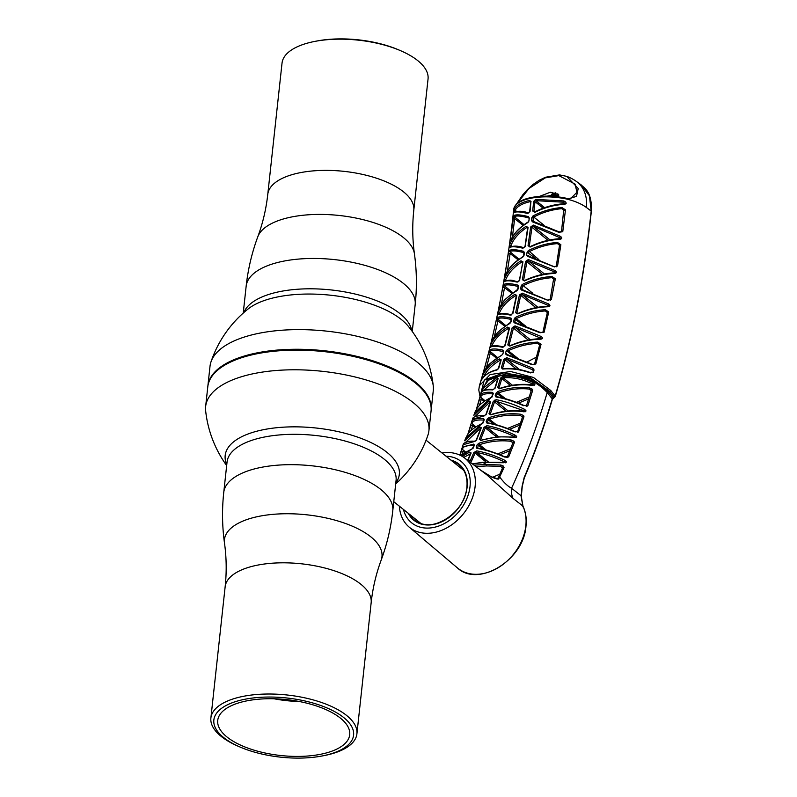 <?xml version="1.0" encoding="UTF-8"?>
<svg xmlns="http://www.w3.org/2000/svg" width="797" height="797" viewBox="0 0 797 797"><rect width="100%" height="100%" fill="white"/><g stroke="black" fill="none" stroke-linecap="round" stroke-linejoin="round"><path stroke-width="1.2" d="M414.858 382.5A111.799 47.332 -173.8 0 0 223.359 365.982A111.799 47.332 6.2 0 1 223.588 365.833A111.799 47.332 6.2 0 1 414.858 382.5A111.799 47.332 6.2 0 1 420.119 387.183A111.799 47.332 6.2 0 1 420.318 387.372A111.799 47.332 -173.8 0 0 414.858 382.5M207.838 386.376A112.287 47.541 6.2 0 1 207.878 385.937A112.287 47.541 6.2 0 1 292.15 349.305A112.287 47.541 6.2 0 1 415.327 381.992A112.287 47.541 6.2 0 1 431.147 410.186A112.287 47.541 6.2 0 1 431.097 410.624M431.147 410.186L433.279 390.55A112.287 47.541 -173.8 0 0 433.279 386.107A112.287 47.541 -173.8 0 0 417.459 362.356A112.287 47.541 -173.8 0 0 264.126 332.339A112.287 47.541 -173.8 0 0 210.966 361.958A112.287 47.541 -173.8 0 0 210.01 366.291L207.878 385.937M210.966 361.958A114.479 114.479 0 0 1 248.206 308.897L248.206 308.897A87.58 37.08 6.2 0 1 281.809 296.165A87.58 37.08 6.2 0 1 401.409 319.567A87.58 37.08 6.2 0 1 408.303 326.292L408.303 326.292A114.479 114.479 0 0 1 433.279 386.107M417.698 60.572A73.444 31.093 -173.8 0 0 400.622 50.709A73.444 31.093 -173.8 0 0 314.885 41.394A73.444 31.093 -173.8 0 0 282.028 63.142L267.772 194.348A73.444 31.093 6.2 0 1 322.885 170.399A73.444 31.093 6.2 0 1 403.441 191.768A73.444 31.093 6.2 0 1 413.792 210.209L428.049 79.003A73.444 31.093 -173.8 0 0 417.698 60.572M400.622 50.709L398.839 49.942A70.275 29.748 -173.8 0 0 316.798 41.026L314.885 41.394M428.916 430.709L431.047 411.063A112.287 47.541 -173.8 0 0 420.507 387.571A112.287 47.541 -173.8 0 0 415.227 382.869A112.287 47.541 -173.8 0 0 223.12 366.132A112.287 47.541 -173.8 0 0 207.788 386.814L205.646 406.45A112.287 47.541 6.2 0 1 259.762 372.508A112.287 47.541 6.2 0 1 413.095 402.515A112.287 47.541 6.2 0 1 428.916 430.709A112.287 47.541 6.2 0 1 427.959 435.042A114.479 114.479 0 0 1 395.701 483.909M226.667 465.548A114.479 114.479 0 0 1 205.656 410.893A112.287 47.541 6.2 0 1 205.646 406.45M395.8 482.952A87.58 37.08 -173.8 0 0 386.983 452.367A87.58 37.08 -173.8 0 0 267.384 428.965A87.58 37.08 -173.8 0 0 226.776 464.591M240.096 747.058L238.303 746.291A73.444 31.093 6.2 0 1 221.237 736.428A73.444 31.093 6.2 0 1 210.886 717.997A73.444 31.093 6.2 0 1 265.999 694.038A73.444 31.093 6.2 0 1 346.556 715.417A73.444 31.093 6.2 0 1 356.907 733.858A73.444 31.093 6.2 0 1 324.05 755.606L322.137 755.974A70.275 29.748 6.2 0 1 240.096 747.058A70.275 29.748 6.2 0 1 223.758 737.623A70.275 29.748 6.2 0 1 247.718 698.74A70.275 29.748 6.2 0 1 343.676 717.519A70.275 29.748 6.2 0 1 322.137 755.974M227.085 737.066A66.38 28.104 6.2 0 1 217.73 720.398A66.38 28.104 6.2 0 1 267.543 698.75A66.38 28.104 6.2 0 1 340.349 718.077A66.38 28.104 6.2 0 1 349.704 734.744A66.38 28.104 6.2 0 1 299.891 756.393A66.38 28.104 6.2 0 1 227.085 737.066M299.313 701.519A66.38 28.104 6.2 0 1 274.078 698.78M482.026 423.695L484.267 419.75L483.64 418.584A0.976 0.717 95.1 0 0 483.799 420.109C476.357 419.551 472.442 420.736 472.033 423.675L475.939 426.883M481.717 423.855L465.657 438.211L464.691 440.771L479.704 426.853L480.392 428.298L465.617 442.315M467.839 434.245L472.541 419.142L483.729 416.064L486.349 414.191L490.593 401.827L488.95 400.871L489.647 402.286L474.823 416.761M472.033 423.675A0.976 0.936 5.9 0 1 471.455 422.52C471.904 419.401 475.968 418.086 483.64 418.584M480.94 428.577A0.976 0.638 20.6 0 1 481.308 427.77L476.656 439.775L473.986 441.618L463.177 444.696L462.16 447.296L473.797 444.068A0.976 0.727 94.6 0 0 473.946 445.623C466.584 445.144 462.768 446.42 462.519 449.448L465.856 452.198M481.308 427.77L479.704 426.853M491.191 397.643L493.293 393.588L492.616 392.393A0.976 0.707 95.6 0 0 492.785 393.887C485.273 393.24 481.249 394.346 480.711 397.195L485.154 400.841M490.862 397.823L474.713 412.756L473.826 415.376L488.95 400.871M476.427 409.22L481.029 392.981C480.78 390.241 487.804 388.866 493.273 389.554L493.273 389.554A0.976 0.727 95 0 0 492.646 389.912L495.236 388A0.976 0.598 -162.6 0 0 494.788 388.338L494.788 388.338A0.976 0.598 -162.6 0 0 494.847 388.707M480.711 397.195A0.976 0.936 8.1 0 1 480.123 396.059C480.701 393.031 484.865 391.805 492.616 392.393M471.973 449.04L474.384 445.184L473.797 444.068M471.694 449.189L461.184 455.794L465.787 452.248L471.784 448.99M465 452.766L463.167 451.321L461.383 451.241L459.859 455.127L461.891 448.522A0.976 0.936 3.5 0 0 462.519 449.448M497.806 379.233A0.976 0.598 16.7 0 1 498.155 378.485L496.93 377.31A0.976 0.548 75.8 0 0 497.388 378.784L483.181 390.59M498.155 378.485L495.236 388M492.646 389.912C484.875 389.414 480.96 390.759 480.91 393.967M481.637 392.154L482.205 389.115L496.93 377.31M462.33 456.442L469.582 452.098L471.137 452.975L467.879 460.507L470.539 460.058L473.856 452.517L476.795 450.893C485.652 452.457 495.017 455.595 504.88 460.327L504.073 461.712C494.489 457.149 485.383 454.071 476.765 452.487L488.182 461.732M481.249 392.443L487.674 379.193L506.713 373.843L530.254 378.675L548.256 391.636A0.976 0.588 -38.6 0 0 547.22 392.542C534.936 379.561 519.236 373.972 500.118 375.785L488.531 380.209L482.474 388.219M483.879 399.805L484.636 401.19M567.155 198.533L570.702 198.573L576.918 192.286L575.145 184.157L558.836 175.599L545.258 177.88L545.437 177.253L559.663 174.922L566.727 176.356L578.223 188.49L576.49 196.391L567.185 199.14C555.24 196.59 543.773 196.172 532.804 197.885C522.752 199.668 516.586 202.807 514.284 207.29L513.766 208.884A39.73 39.73 0 0 0 513.706 209.422L513.706 209.442C506.902 273.65 495.475 332.379 479.435 385.628L490.145 374.57L510.578 371.492L533.462 377.469L550.717 390.45L555.17 396.019C571.927 339.353 583.932 277.705 591.195 211.075L589.441 195.803L581.103 184.834C584.121 188.102 592.221 191.27 591.354 211.335C584.071 278.053 572.057 339.761 555.29 396.448A0.976 0.588 16.5 0 1 555.071 396.707A0.976 0.667 -118.8 0 1 554.134 396.916A0.976 0.588 -38.6 0 0 555.17 396.019A0.976 0.588 16.5 0 1 555.29 396.448M581.103 184.834L576.351 181.427A39.701 29.957 128.7 0 1 576.351 181.427A39.701 29.957 128.7 0 1 586.363 207.459C581.621 203.962 575.235 201.193 567.205 199.15L566.876 198.483M441.986 452.945A44.303 33.424 128.7 0 1 464.482 457.916A44.303 33.424 128.7 0 1 475.112 486.559A44.303 33.424 128.7 0 1 448.95 526.638A44.303 33.424 128.7 0 1 409.1 527.046A44.303 33.424 128.7 0 1 399.347 506.175M409.1 527.046L457.319 567.823C478.28 588.007 523.928 559.932 525.98 526.05C526.747 518.688 525.751 512.072 522.981 506.195A0.976 0.598 154.2 0 0 522.862 506.045L522.832 506.812L522.862 506.045L513.049 498.394L486.808 474.833L464.482 457.916M403.461 509.472A39.402 29.728 -51.3 0 0 438.38 526.159A39.402 29.728 -51.3 0 0 470.021 486.529A39.402 29.728 -51.3 0 0 446.101 456.243M519.524 280.793L522.653 262.442L521.756 261.984C513.537 267.364 508.157 273.381 505.597 280.046L506.115 280.454M528.112 222.303L527.763 222.184C519.445 227.504 513.776 233.521 510.747 240.236L510.747 240.236A0.976 0.707 22.7 0 0 510.708 240.405L510.16 240.475L513.786 215.598A0.976 0.946 58.7 0 0 514.304 216.645L514.663 218.687L523.181 225.402M515.928 295.478L515.629 295.637C507.32 300.897 501.851 306.845 499.231 313.47L499.57 313.739M541.193 338.386L515.001 327.298L513.467 328.065L509.054 345.37L509.622 345.988M544.471 274.019L528.301 260.888A0.976 0.558 -72 0 1 528.331 259.543L555.091 270.582L554.383 271.867L527.953 260.848L526.877 261.735L523.649 280.036L524.565 280.883C534.388 276.35 544.401 273.859 554.602 273.431L554.064 273.102M484.048 415.785L484.805 415.785M474.275 441.369L475.042 441.359M496.471 436.925L485.263 427.85L480.511 439.884L480.92 440.382L480.511 439.884A0.976 0.648 -157.9 0 0 479.286 439.336L484.028 427.312L486.917 425.648C495.834 427.262 505.218 430.42 515.071 435.122L514.274 436.487C504.7 431.944 495.575 428.846 486.897 427.202L498.653 436.726M490.205 414.271L490.673 414.799L490.205 414.271A0.976 0.628 -160.2 0 0 488.979 413.753L493.303 401.369A0.976 0.618 -161.2 0 1 494.538 401.877L490.205 414.271L490.723 414.669M531.529 385.041L532.137 385.379C521.557 383.955 510.688 385.09 499.54 388.757L499.729 388.607M533.073 385.399L532.137 385.379M533.362 384.792L532.306 383.925C522.842 379.133 513.129 377.091 503.166 377.808L502.907 376.304C513.218 375.556 523.3 377.658 533.133 382.61L534.867 384.473L534.259 385.25M532.306 383.925L533.133 382.61M502.907 376.304L500.616 378.077A0.976 0.588 16.9 0 1 501.871 378.555L498.912 388.089L499.53 388.567M512.441 385.26L503.166 377.808L501.871 378.555L510.608 385.569M500.616 378.077L497.657 387.591A0.976 0.598 17.6 0 1 498.912 388.089M512.899 442.873L510.997 441.319C500.715 440.064 490.215 441.189 479.485 444.696L486.18 450.046M497.766 453.882L510.618 448.721M514.035 441.279L512.869 442.445L510.997 441.319L511.246 440.014L514.035 441.279L514.414 442.474L508.665 456.99L504.222 456.621L507.32 457.598L507.659 456.781M478.967 443.202L477.174 444.716A0.976 0.658 22.6 0 1 478.389 445.274L479.485 444.696L478.967 443.202C489.886 439.685 500.636 438.619 511.246 440.014M483.47 449.339L478.389 445.274L477.513 448.153C485.742 449.548 494.648 452.367 504.222 456.621M478.031 448.193L477.373 447.685A0.976 0.658 22.8 0 0 476.158 447.127L476.815 448.322A0.976 0.618 -80.7 0 1 477.333 448.073L477.333 448.073A0.976 0.618 -80.7 0 1 477.513 448.153M514.414 442.474L513.009 442.594L507.251 457.099A0.976 0.658 22.3 0 1 508.665 456.99M506.185 461.274L504.591 461.074M504.292 456.96C494.489 452.576 485.323 449.697 476.815 448.322M508.237 411.003L496.132 401.2A0.976 0.578 -79.3 0 1 496.132 399.666C505.119 401.339 514.533 404.517 524.396 409.21L523.609 410.555L496.132 401.2L494.538 401.877L506.075 411.222M524.466 411.262L523.609 410.555M524.207 411.81L523.529 411.76C512.969 410.276 502.06 411.322 490.813 414.878L488.979 413.753M523.529 411.76L522.922 411.441M515.071 437.145L514.274 436.487M484.028 427.312A0.976 0.638 -159 0 1 485.263 427.85L486.897 427.202A0.976 0.588 -79.6 0 1 486.917 425.648M514.832 437.692L514.125 437.603C503.515 436.009 492.506 436.945 481.079 440.422L479.286 439.336M514.125 437.603L513.507 437.294M490.265 430.31L490.822 430.38M475.092 427.451L472.701 425.568L470.907 425.528L467.799 434.295M493.084 432.213L492.546 432.143M486.409 427.212L496.511 434.993L494.907 435.66M474.873 441.428L474.843 441.408A0.976 0.747 93.9 0 0 473.986 441.618M476.217 440.462A0.976 0.658 21.7 0 1 476.656 439.775M492.118 396.916L492.845 393.937A0.976 0.608 -162.2 0 0 492.945 394.356L493.024 394.425M484.287 401.429L481.388 399.148L479.595 399.118L476.397 409.269M494.319 400.144L495.634 401.21M484.646 415.865L484.606 415.825A0.976 0.737 94.4 0 0 483.729 416.064M485.941 414.888A0.976 0.628 19.5 0 1 485.911 414.52L490.155 402.156A0.976 0.618 18.5 0 1 490.593 401.827M473.019 448.412L474.036 446.031M476.277 452.497L486.24 460.497A0.976 0.737 -51.2 0 0 486.479 460.347M484.895 461.035L486.499 460.407M493.532 389.643A0.976 0.727 95 0 0 493.273 389.554L494.788 388.338L497.707 378.814M513.049 498.394A24.358 17.763 -51.7 0 1 511.554 488.232C507.838 486.309 503.933 482.623 499.829 477.194A0.976 0.677 -155.8 0 0 498.434 477.283L502.638 467.729L502.698 468.247L504.043 467.63L498.633 479.107L491.151 476.706L480.78 470.27L491.151 476.706M505.398 462.798L504.073 461.712M485.971 461.911L475.072 453.085A0.976 0.667 -156.6 0 0 473.856 452.517M469.632 461.812L470.539 460.058A0.976 0.667 -155.9 0 1 471.744 460.646L475.072 453.085L476.765 452.487A0.976 0.598 100.1 0 1 476.795 450.893M471.744 460.646L470.698 462.629M504.88 460.327L506.523 461.951L505.776 462.728L503.226 462.459M503.843 462.738L482.862 462.439M474.006 465.129L486.419 464.472L483.012 462.529L472.422 463.934M560.869 244.699L559.703 245.227L557.452 243.613L557.462 242.457L560.869 244.699L557.541 265.989L553.646 266.616L527.465 256.305A0.976 0.588 -72.7 0 1 528.311 255.927L527.933 255.229L529.118 256.156M528.311 255.927L554.832 266.985M553.646 266.616L528.122 255.827M559.574 244.948L556.246 266.238L556.744 266.836M557.541 265.989L556.246 266.238M535.654 258.407L527.066 252.26L528.371 250.557C537.626 245.894 547.32 243.195 557.462 242.457M559.524 245.297L557.452 243.613C547.539 244.42 538.075 247.14 529.039 251.772L528.351 252.589M538.911 259.653L528.371 250.557M524.546 280.524C534.189 275.961 544.092 273.411 554.264 272.883L555.17 272.614L554.383 271.867L555.051 272.415M542.478 274.417L526.877 261.735L525.592 261.406L522.374 279.677L524.565 280.883M524.526 280.703L522.374 279.677M528.331 259.543L525.592 261.406M555.091 270.582C556.934 272.056 556.764 273.002 554.602 273.431M564.216 210.029L561.935 208.665C552.052 209.531 542.667 212.331 533.781 217.053L533.103 215.877L531.848 217.621L533.143 217.9L533.223 221.387L559.026 231.877L562.772 231.658L558.856 232.335L532.376 221.815L531.509 220.37L534.04 221.626M533.781 217.053L544.062 225.262M533.103 215.877C542.229 211.135 551.833 208.346 561.935 207.529L561.935 208.665L564.137 210.448M558.856 232.335L559.036 231.867L533.103 221.317A0.976 0.578 -72.3 0 1 533.223 221.387M532.376 221.815A0.976 0.578 -72.3 0 1 533.103 221.317M564.306 210.358L565.471 209.86L562.772 231.658M561.477 231.907L563.748 209.521M561.935 207.529L565.471 209.86M548.027 240.325L531.968 227.284L533.352 226.398A0.976 0.548 -71.7 0 1 533.362 225.093L560.43 236.35L559.723 237.606L533.352 226.398L549.99 239.907M560.43 236.35C562.313 237.825 562.174 238.801 560.022 239.279L559.683 238.711L560.56 238.433L559.723 237.606L560.421 238.173M560.022 239.279C549.86 239.807 539.948 242.378 530.284 247L530.254 246.592C539.748 241.949 549.551 239.319 559.683 238.711L559.484 238.931M530.254 246.592L528.032 245.755L530.672 226.986L531.968 227.284L529.318 246.064L530.224 246.761M533.362 225.093L530.672 226.986M555.34 278.741L551.394 299.523L547.35 300.12L521.417 289.998L520.66 288.634A0.976 0.508 -168.9 0 1 521.935 289.002L522.443 286.382A0.976 0.498 -169.1 0 0 521.168 286.013L522.523 284.35C531.878 279.787 541.671 277.167 551.913 276.489L555.34 278.741L554.174 279.299L551.913 277.685C541.96 278.412 532.376 281.052 523.181 285.615L532.854 293.326M521.417 289.998A0.976 0.608 -73 0 1 522.254 289.66L521.935 289.002L523.051 289.879M522.254 289.66L548.485 300.479M547.35 300.12L522.135 289.59M551.394 299.523A0.976 0.508 -168.6 0 0 550.219 300.1L550.548 300.359M553.985 279.368L551.913 277.685L551.913 276.489M523.181 285.615L522.523 284.35M535.883 307.662L520.71 295.338L522.194 294.531A0.976 0.578 -72.4 0 1 522.234 293.147L548.725 303.976L547.997 305.291L522.194 294.531L537.895 307.283M547.997 305.291L549.422 306.456M522.234 293.147L519.435 294.96A0.976 0.508 -168.5 0 1 520.71 295.338L516.904 313.151A0.976 0.528 -167.3 0 0 515.629 312.743L519.435 294.96M517.721 313.769L515.629 312.743M548.725 303.976C550.508 305.45 550.319 306.377 548.137 306.745L547.599 306.447M548.137 306.745C537.895 307.074 527.773 309.465 517.781 313.918M565.611 204.022L563.359 202.179L563.718 200.934C566.547 202.189 566.787 203.315 564.425 204.321L564.087 203.713L564.924 203.444L563.359 202.179L535.992 200.685L544.68 207.658M533.711 201.392L535.006 201.651L533.93 211.245L532.645 210.976L533.711 201.392L535.664 199.409L563.718 200.934M543.156 208.206L535.006 201.651M534.867 211.962L533.93 211.245L534.936 212.261C544.421 207.569 554.244 204.919 564.425 204.321M534.907 211.813C544.251 207.081 553.985 204.391 564.087 203.713L563.887 203.932M535.992 200.685L535.664 199.409M530.234 339.681L515.001 327.298A0.976 0.588 -72.7 0 1 515.041 325.873L541.293 336.533C543.036 338.008 542.817 338.904 540.625 339.203C530.324 339.412 520.072 341.704 509.891 346.067L507.789 344.932L512.202 327.647A0.976 0.548 -166.3 0 1 513.467 328.065L528.202 340.04M509.662 345.848L509.054 345.37A0.976 0.568 -165.1 0 0 507.789 344.932M515.041 325.873L512.202 327.647M541.293 336.533L540.565 337.868L541.263 338.526L540.067 338.934M540.625 339.203L540.296 338.715C530.015 339.034 519.873 341.385 509.861 345.768L509.114 345.878M533.761 370.954L532.067 369.559L506.673 359.138L505.079 359.865L502.628 368.214L503.236 368.682M532.067 369.559L532.804 368.194L534.06 369.918L533.432 372.089L529.706 372.358C520.65 369.21 511.794 368.015 503.136 368.792L502.648 369.051C511.465 368.264 520.481 369.489 529.696 372.717M519.505 369.559L506.673 359.138A0.976 0.608 -73.1 0 1 506.723 357.674L532.804 368.194M506.723 357.674L503.824 359.397A0.976 0.578 -164 0 1 505.079 359.865L516.396 369.051M502.628 368.214A0.976 0.588 -163.3 0 0 501.373 367.746L503.824 359.397M530.413 372.916L529.766 372.408M506.952 354.446L506.733 353.878A0.976 0.568 15.6 0 0 505.467 353.42L506.135 354.705A0.976 0.638 -73.8 0 1 506.812 354.376L506.812 354.376A0.976 0.638 -73.8 0 1 506.952 354.446L531.778 364.159L506.782 354.366M531.619 364.508L534.528 364.219A0.976 0.578 15.6 0 1 535.813 364.02L531.619 364.508L506.135 354.705M534.528 364.219L534.518 364.259A0.976 0.578 15.6 0 1 534.518 364.249L539.758 344.533A0.976 0.558 14.2 0 1 541.053 344.294L535.813 364.02M539.659 344.952L537.696 343.358L539.868 344.912A0.976 0.558 14.2 0 1 539.758 344.533L539.459 344.194M537.716 342.112C527.375 342.541 517.333 344.962 507.619 349.365L508.257 350.71C517.831 346.306 527.644 343.866 537.696 343.358L537.716 342.112L541.053 344.294M527.086 361.977L536.471 357.126M514.145 356.767L507.42 351.397L508.257 350.71L517.313 357.933M507.619 349.365L506.155 350.939A0.976 0.568 15.4 0 1 507.42 351.397M528.6 213.018A0.976 0.687 104.8 0 0 527.604 213.486L530.065 211.404L530.832 202.358M530.065 211.404L529.756 211.942M527.604 213.486C520.152 211.633 515.529 211.414 513.736 212.819A0.976 0.956 48.2 0 1 514.035 212.261A0.976 0.956 48.2 0 0 514.035 212.261C518.369 210.757 523.171 210.986 528.441 212.938L529.626 211.703L530.702 202.109M530.702 202.119L530.154 201.661C522.324 203.474 517.313 206.343 515.141 210.269L516.416 211.315M515.101 212.112L515.141 210.269A0.976 0.867 -152.4 0 1 514.294 209.222C516.526 205.198 521.656 202.269 529.686 200.406A0.976 0.548 77.4 0 0 530.154 201.661M513.736 212.819L514.294 209.222M516.466 296.056A0.976 0.508 11.4 0 1 516.795 295.398L513.029 313.181A0.976 0.528 12.5 0 0 512.7 313.849L512.84 313.241M513.029 313.181L510.429 315.144A0.976 0.727 103.4 0 1 511.405 314.805L511.564 314.935M515.031 317.674L522.553 323.612M510.429 315.144C503.315 313.57 498.992 313.6 497.467 315.233A0.976 0.956 -140.4 0 1 497.657 314.875A0.976 0.956 -140.4 0 1 497.657 314.865C499.739 313.002 504.262 312.962 511.216 314.725M497.467 315.233L498.055 312.474A0.976 0.717 19.8 0 0 499.231 313.47M498.055 312.474C500.725 305.739 506.314 299.712 514.822 294.382L516.257 296.165M516.795 295.398L514.822 294.382M512.591 313.5L516.376 295.538M522.025 294.492L534.697 304.683M499.33 307.941A0.976 0.697 24.1 0 0 499.251 308.06A0.976 0.508 -168.5 0 0 498.763 308.349L502.758 287.558L504.541 287.617L512.102 293.575M499.022 308.608L499.251 308.06A0.976 0.697 24.1 0 0 499.211 308.19L498.763 308.349M517.084 290.526L516.795 290.775C508.237 295.846 502.369 301.655 499.211 308.19M516.795 290.775L518.09 289.062A0.976 0.508 -169 0 0 517.642 289.381L506.215 298.516C504.093 300.27 501.771 303.458 499.251 308.06M502.758 287.558L503.754 284.569C505.816 283.164 510.528 283.353 517.881 285.127A0.976 0.687 104.5 0 0 518 286.482L518.269 287.079A0.976 0.498 10.8 0 1 518.15 286.761L517.642 289.381A0.976 0.508 -169 0 0 517.771 289.7M518.17 286.561L518.15 286.761A0.976 0.498 10.8 0 1 518.588 286.442L517.881 285.127M518.16 286.611L518 286.482C510.877 284.659 506.294 284.39 504.272 285.675L513.049 292.897M503.754 284.569A0.976 0.946 54.2 0 0 504.272 285.675M491.918 340.727A0.976 0.548 -166.4 0 0 491.5 341.026L496.162 320.763A0.976 0.528 12.3 0 1 497.926 320.852L504.939 326.362M511.236 319.587L511.086 319.477C504.053 317.744 499.58 317.565 497.687 318.939L505.906 325.694M514.703 322.456L513.607 321.55M496.162 320.763L497.189 317.804A0.976 0.946 51 0 0 497.687 318.939L497.926 320.852L494.379 336.513M497.189 317.804C499.121 316.309 503.714 316.399 510.977 318.083A0.976 0.707 104 0 0 511.086 319.477M513.587 321.908L514.463 322.636M509.99 323.363L509.711 323.572C501.074 328.523 495.136 334.272 491.888 340.817M509.711 323.572L511.056 321.898A0.976 0.538 -166.9 0 0 510.608 322.227L499.002 331.223C496.85 332.967 494.489 336.125 491.928 340.717M511.305 320.035A0.976 0.538 12.9 0 1 511.644 319.358L510.977 318.083M525.143 246.771L528.082 227.424L526.01 226.328L526.827 227.484C518.688 232.983 513.398 239.08 510.937 245.785L511.604 246.323M527.773 227.982L528.082 227.424M527.584 228.121L526.827 227.484M523.938 247.807A0.976 0.697 104.4 0 0 522.942 248.226C515.599 246.462 511.056 246.313 509.343 247.777L509.751 244.848A0.976 0.717 18.5 0 0 510.937 245.785L510.698 247.11M509.751 244.848C512.252 238.054 517.671 231.877 526.01 226.328M509.343 247.777A0.976 0.956 -133.9 0 1 509.612 247.269L509.612 247.269C513.477 245.625 518.199 245.775 523.768 247.728L525.014 246.492L527.634 227.723M522.942 248.226L525.452 246.183M513.786 215.598C516.038 214.343 520.929 214.692 528.471 216.654A0.976 0.658 105.4 0 0 528.6 217.92C521.288 215.917 516.526 215.489 514.304 216.645L524.107 224.704M532.775 221.367L531.559 220.361M529.228 218.438L528.6 217.92M533.143 226.348L548.475 238.682M527.763 222.184L527.744 222.592C519.375 227.852 513.696 233.8 510.708 240.405M510.16 240.475L510.757 240.196M512.869 218.677L514.663 218.687L512.411 236.958M519.335 280.424L522.971 261.844L520.949 260.788L522.453 262.572M517.831 281.65L518.209 281.74A0.976 0.717 103.9 0 0 517.223 282.118C509.98 280.444 505.547 280.385 503.923 281.929L504.421 279.08A0.976 0.717 19.3 0 0 505.597 280.046M504.421 279.08C507.022 272.315 512.531 266.218 520.949 260.788M521.975 284.708L529.557 290.706M503.923 281.929A0.976 0.956 -136.8 0 1 504.152 281.48C511.973 278.671 512.869 281.172 518.03 281.66M523.788 256.006L523.798 252.649C516.595 250.746 511.923 250.397 509.791 251.613L519.066 259.234M524.316 253.456L523.798 252.649A0.976 0.677 104.9 0 1 523.679 251.344C516.237 249.481 511.435 249.212 509.273 250.537A0.976 0.946 56.7 0 0 509.791 251.613M505.537 274.507L504.989 274.806L508.337 253.506L510.12 253.546L518.17 259.882M505.607 274.407A0.976 0.707 23.5 0 0 505.477 274.696L504.989 274.806M523.071 256.803L522.802 256.724C515.798 261.824 511.694 263.319 505.517 274.547L505.328 275.025M522.802 256.724L522.772 257.092C514.314 262.273 508.546 268.141 505.477 274.696M555.071 396.707L552.162 399.546A0.976 0.588 -163.4 0 0 552.261 398.849L554.134 396.916L549.681 391.357L529.626 377.29L503.784 372.837L484.267 380.059L480.103 396.189M541.502 205.118A2.431 1.833 128.7 0 1 541.014 204.849L539.728 203.763M539.41 196.411L550.348 192.246L558.667 194.488L557.761 196.829M545.258 177.88L528.989 188.49L517.293 203.315M570.672 198.573L567.046 198.403C555.31 195.893 544.042 195.484 533.223 197.168C522.573 198.971 516.167 202.538 514.025 207.878A1.215 1.116 17.8 0 0 513.985 208.077L513.706 209.422M518.439 258.716L518.289 259.792M457.319 567.823A45.977 34.689 -51.3 0 0 498.673 567.394A45.977 34.689 -51.3 0 0 525.831 525.801A45.977 34.689 -51.3 0 0 522.862 506.055L521.118 496.332L522.095 486.309L524.147 477.602A848.735 425.648 80.5 0 0 552.261 398.849L547.22 392.542A838.633 420.587 80.5 0 1 511.554 488.232L521.188 495.834L522.971 506.185M553.915 397.334A0.976 0.667 -118.8 0 1 552.979 397.554L548.256 391.636M514.145 207.628A1.215 1.116 17.8 0 0 514.025 207.878L513.766 208.884M547.35 312.583L545.337 310.95L545.347 309.724L548.725 311.946A0.976 0.528 -167.9 0 0 547.549 312.524L545.337 310.95C535.335 311.567 525.651 314.118 516.277 318.601L525.631 326.073M548.725 311.946L544.142 332.2A0.976 0.548 -166.6 0 0 542.847 332.449L540.187 332.379L515.161 322.496A0.976 0.618 -73.4 0 0 515.031 322.426L514.982 322.416M540.027 332.748L515.031 322.426A0.976 0.618 -73.4 0 0 514.334 322.795L540.027 332.748L544.142 332.2M522.433 324.877L515.48 319.338A0.976 0.538 -166.9 0 0 514.214 318.92L515.619 317.296C525.153 312.813 535.056 310.292 545.347 309.724M515.48 319.338L514.882 321.888A0.976 0.538 -166.7 0 0 513.617 321.47L514.334 322.795M515.948 322.705L514.882 321.888L515.161 322.496M547.429 312.185L542.847 332.439M516.277 318.601L515.619 317.296M491.948 346.167L491.799 346.047C494.479 339.452 500.008 333.574 508.406 328.404L508.974 328.892M503.495 347.004A0.976 0.737 102.8 0 0 502.528 347.293C495.515 345.828 491.331 345.958 489.956 347.701L490.623 345.021A0.976 0.707 20.2 0 0 491.799 346.047M490.623 345.021C493.353 338.307 499.012 332.339 507.609 327.119L508.406 328.404M504.84 346.077A0.976 0.568 14.7 0 1 504.74 345.699L503.305 346.914C496.511 345.191 492.108 345.36 490.095 347.422A0.976 0.956 -144.9 0 0 489.956 347.701M509.193 328.782A0.976 0.548 13.5 0 1 509.084 328.424L504.74 345.699A0.976 0.568 14.7 0 1 505.188 345.37L502.528 347.293M509.084 328.424A0.976 0.548 13.5 0 1 509.532 328.095L505.188 345.37M500.606 360.662L500.108 360.244C491.6 365.315 485.991 371.153 483.281 377.738M481.099 380.707A0.976 0.787 25.3 0 0 481.009 380.886L482.125 376.692A0.976 0.707 20.4 0 0 482.992 377.718M482.125 376.692C484.875 369.977 490.603 364.05 499.32 358.909L500.108 360.244M481.478 378.734A0.976 0.578 16.3 0 1 482.454 378.416M498.414 368.881A0.976 0.588 16.4 0 1 498.334 368.503L498.334 368.503A0.976 0.588 16.4 0 1 498.783 368.174L501.193 359.845L499.32 358.909M500.845 360.573A0.976 0.578 15.8 0 1 501.193 359.845M497.328 369.768A0.976 0.538 76.4 0 0 497.019 369.698C489.139 371.661 483.809 375.357 481.049 380.797L480.83 381.265M500.745 360.174L498.334 368.503L497.019 369.698A0.976 0.538 76.4 0 0 496.72 370.047C488.82 372.06 483.58 375.676 481.009 380.886M496.72 370.047L498.783 368.174M497.657 357.604L490.045 351.347L490.265 353.22A0.976 0.558 -165.6 0 0 488.501 353.111L489.547 350.182A0.976 0.956 47 0 0 490.045 351.347C491.779 349.873 496.123 349.953 503.066 351.577L503.445 351.885M489.547 350.182C491.331 348.578 495.804 348.568 502.967 350.142A0.976 0.717 103.4 0 0 503.066 351.577M496.67 358.271L490.265 353.22L486.379 367.786M502.568 354.575L503.355 352.194M502.967 350.142L503.584 351.377L502.907 353.848L501.512 355.482C492.785 360.334 486.778 366.032 483.48 372.578L488.501 353.111M501.552 355.223L490.673 363.053C488.491 364.777 486.1 367.925 483.51 372.498L483.51 372.498A0.976 0.697 24.8 0 0 483.48 372.578M509.532 328.095L507.609 327.119M522.772 257.092L524.018 255.339L524.436 252.699L523.679 251.344M508.337 253.506L509.273 250.537M517.223 282.118L519.783 280.116M527.744 222.592L528.939 220.799L529.278 218.049L528.471 216.654M531.141 201.83L529.686 200.406M505.467 353.42L506.155 350.939M501.373 367.746L502.648 369.051M532.645 210.976L534.936 212.261M528.032 245.755L530.284 247M527.066 252.26L526.648 254.901L527.465 256.305M470.499 453.772L463.784 457.398M471.137 452.975A0.976 0.667 -157 0 0 470.698 453.294L467.45 460.825M492.407 477.383L499.819 474.165M502.548 467.939L500.576 466.345L486.499 465.946L476.048 466.683M500.576 466.345L500.835 465.01L486.419 464.472L486.499 465.946M497.448 478.897A0.976 0.787 43.4 0 1 498.633 479.107M480.711 470.22L492.416 477.483M502.369 467.361L502.797 468.028L502.369 467.361L503.465 466.106L504.043 467.63M531.191 390.709L529.178 389.075L531.181 390.311L532.396 389.245L532.685 390.301L531.27 390.45L526.498 405.653L523.569 405.334C514.005 401.11 505.039 398.241 496.68 396.737L496.451 396.189L497.218 396.786M526.588 406.091L527.923 405.514L527.475 406.062L523.629 405.324C513.975 401.06 504.939 398.171 496.511 396.657L496.511 396.657A0.976 0.598 -80 0 1 496.68 396.737M532.685 390.301L527.923 405.514M516.416 402.336L529.288 396.906M529.407 387.8L529.178 389.075C518.986 388.009 508.685 389.315 498.294 392.961L497.746 391.536C508.347 387.87 518.897 386.625 529.407 387.8L532.396 389.245M497.746 391.536L496.053 393.13A0.976 0.608 18.1 0 1 497.288 393.628L496.451 396.189A0.976 0.608 18.3 0 0 495.206 395.691L496.053 393.13M505.507 398.729L498.294 392.961L497.288 393.628L502.768 398.002M495.206 395.691L495.963 396.966A0.976 0.598 -80 0 1 496.511 396.657L496.461 396.647M528.68 398.839L518.488 403.143M523.619 405.713C513.826 401.369 504.601 398.45 495.963 396.966M526.249 406.291L527.475 406.062M517.392 432.273L522.543 416.881L523.958 416.741L518.737 431.536L518.289 432.064L514.334 431.326C504.77 427.082 495.844 424.243 487.555 422.799A0.976 0.608 -80.3 0 0 487.375 422.719L487.336 422.719M517.681 431.356L517.402 432.133L518.737 431.536M522.463 417.12L520.511 415.546C510.279 414.39 499.888 415.606 489.328 419.182L496.282 424.731M507.52 428.447L520.361 423.167M520.511 415.546L520.75 414.251L523.599 415.566L523.958 416.741M488.8 417.718L487.057 419.282A0.976 0.628 20.3 0 1 488.282 419.81L489.328 419.182L488.8 417.718C499.55 414.131 510.2 412.976 520.75 414.251M493.552 424.024L488.282 419.81L487.365 422.29A0.976 0.638 20.5 0 0 486.14 421.752L486.837 422.998A0.976 0.608 -80.3 0 1 487.375 422.719L497.019 424.94L514.394 431.316M488.073 422.838L487.555 422.799M515.181 431.974L514.434 431.396M516.326 436.009L514.802 435.81M514.404 431.685C504.601 427.322 495.415 424.432 486.837 422.998M500.835 465.01L503.465 466.106M486.14 421.752L487.057 419.282M515.071 435.122L516.735 436.786L515.988 437.573M496.132 399.666L493.303 401.369M524.396 409.21L526.09 410.923L525.343 411.72M476.158 447.127L477.174 444.716M497.657 387.591L499.54 388.757M483.012 423.018L483.968 420.587M509.811 450.763L499.918 454.738M519.664 425.16L509.642 429.284M528.75 221.446L529.188 218.776M531.499 220.689L532.545 221.556M551.056 196.261A23.751 17.923 128.7 0 1 558.737 195.723M566.209 203.245L564.924 203.464M543.843 207.001L542.03 207.3M547.061 196.152L557.86 193.83M551.375 194.378A25.404 19.168 128.7 0 1 555.798 192.794M543.933 207.061L543.116 208.166M243.852 312.544A85.01 35.995 6.2 0 1 311.378 288.803A85.01 35.995 6.2 0 1 399.905 313.58A85.01 35.995 6.2 0 1 411.77 330.785M243.234 313.091L246.153 286.213A85.01 35.995 6.2 0 1 309.953 258.487A85.01 35.995 6.2 0 1 403.202 283.234A85.01 35.995 6.2 0 1 415.177 304.574L412.258 331.452M246.153 286.213C248.006 269.227 251.892 252.759 257.79 236.799A79.222 33.544 6.2 0 1 320.504 214.413A79.222 33.544 6.2 0 1 403.322 237.496A79.222 33.544 6.2 0 1 414.43 253.815C412.428 239.459 412.218 224.923 413.792 210.209M396.069 480.442A85.01 35.995 -173.8 0 0 384.094 459.092A85.01 35.995 -173.8 0 0 290.845 434.345A85.01 35.995 -173.8 0 0 227.045 462.081L223.748 492.426A85.01 35.995 -173.8 0 1 287.548 464.701A85.01 35.995 -173.8 0 1 380.797 489.448A85.01 35.995 -173.8 0 1 392.772 510.787L396.069 480.442M224.505 543.185C226.507 557.541 226.717 572.077 225.143 586.791A73.444 31.093 -173.8 0 1 280.255 562.841A73.444 31.093 -173.8 0 1 360.812 584.211A73.444 31.093 -173.8 0 1 371.163 602.652C372.777 587.937 376.104 573.79 381.145 560.201A79.222 33.544 -173.8 0 0 370.804 536.829A79.222 33.544 -173.8 0 0 279.877 513.896A79.222 33.544 -173.8 0 0 224.505 543.185C222.164 526.339 221.915 509.413 223.748 492.426M450.913 460.098A36.004 27.168 128.7 0 1 467.122 487.017A36.004 27.168 128.7 0 1 441.249 522.025A36.004 27.168 128.7 0 1 408.273 513.328M409.479 514.294A35.516 26.799 -51.3 0 0 414.868 520.421A35.516 26.799 -51.3 0 0 446.549 519.056A35.516 26.799 -51.3 0 0 466.952 487.286A35.516 26.799 -51.3 0 0 459.271 464.98A35.516 26.799 -51.3 0 0 452.118 461.065M488.989 419.302L495.624 424.552M479.136 444.806L485.532 449.867M505.029 457.249L504.322 456.691M472.651 425.708L470.848 430.848M481.358 399.257L479.395 405.514M463.117 451.461L461.573 455.386M556.376 266.537L556.465 265.999M531.509 220.37L531.848 217.621M520.66 288.634L521.168 286.013M550.219 300.1L550.338 299.513M532.137 369.619L534 370.117L532.077 369.569M532.635 216.206L540.346 222.293M504.541 287.617L501.383 304.265M518.588 286.442L518.09 289.062M520.63 289.032L521.567 289.809M521.806 289.63L520.65 288.673M511.644 319.358L511.056 321.898M526.648 255.379L527.574 256.146M527.783 255.947L526.638 255M524.366 253.117L523.798 252.649M510.12 253.546L507.4 271.03M549.681 391.357A0.976 0.588 -38.6 0 0 550.717 390.45M539.051 203.145L537.238 203.454M524.018 478.379L524.147 477.602L524.018 478.379M591.195 211.075L586.363 207.459M559.663 174.922A1.215 0.707 93.5 0 0 559.534 174.902A1.215 0.707 93.5 0 0 558.836 175.599M513.617 321.47L514.214 318.92M470.27 453.573L469.582 452.098M525.631 410.066L524.147 409.857M257.79 236.799C262.821 223.21 266.148 209.063 267.772 194.348M414.43 253.815C416.761 270.661 417.01 287.587 415.177 304.574M225.143 586.791L210.886 717.997M371.163 602.652L356.907 733.858M381.145 560.201C387.043 544.241 390.919 527.773 392.772 510.787M426.076 440.203L463.794 470.419M393.768 501.702L421.155 523.649M481.737 391.317L482.474 388.199M459.271 464.98C465.209 470.24 467.749 477.642 466.893 487.166C465.348 512.869 431.018 534.618 414.868 520.421M499.57 388.478C510.558 384.772 521.308 383.576 531.818 384.871M533.382 384.792L531.828 384.871M504.282 456.611C492.895 451.799 483.918 448.95 477.333 448.073L477.303 448.083M524.575 411.242L523.221 411.272C512.73 409.917 501.931 411.033 490.842 414.629L490.195 414.709M515.221 437.105L497.607 436.816L480.452 440.293M471.416 422.699L471.615 421.812M495.067 435.79L496.451 435.222M465.657 438.211C468.676 432.592 470.3 429.533 481.806 423.635M474.574 441.319C469.622 440.422 462.439 442.973 463.177 444.696M476.217 440.103L480.87 428.089M474.713 412.756C477.582 406.51 480.681 402.804 490.952 397.573M484.337 415.735C479.236 414.988 471.973 416.871 472.541 419.142M485.054 461.164L486.439 460.606M503.535 462.29L482.902 462.27L472.332 463.864M559.195 244.45L559.574 244.958M524.306 280.992L523.798 280.604M530.065 247.09L529.517 246.671M553.686 278.532L550.099 299.772M547.808 306.227C537.586 306.656 527.574 309.116 517.751 313.59M534.767 212.331L534.169 211.882M529.746 372.329C520.61 369.131 511.674 367.925 502.937 368.712M521.856 289.61L520.67 288.634M510.608 322.227L511.196 319.677M527.823 255.917L526.648 254.94M479.435 385.628L478.778 389.912L480.033 396.667M537.985 204.052L539.808 203.753M484.197 400.064L484.785 401.09M552.381 399.297C544.062 427.162 534.687 453.453 524.237 478.15L522.244 486.559L521.338 496.083M554.822 397.026L553.676 397.663M576.321 181.397A39.73 39.73 0 0 0 566.727 176.356L559.534 174.902L545.437 177.253L539.161 180.291L533.203 184.356L527.265 189.726L522.722 194.896L516.526 204.012M483.51 372.498L483.191 373.205M491.161 476.656C489.348 476.277 498.235 479.774 497.477 478.887L498.434 477.283M525.691 410.126L524.117 409.907"/></g></svg>
